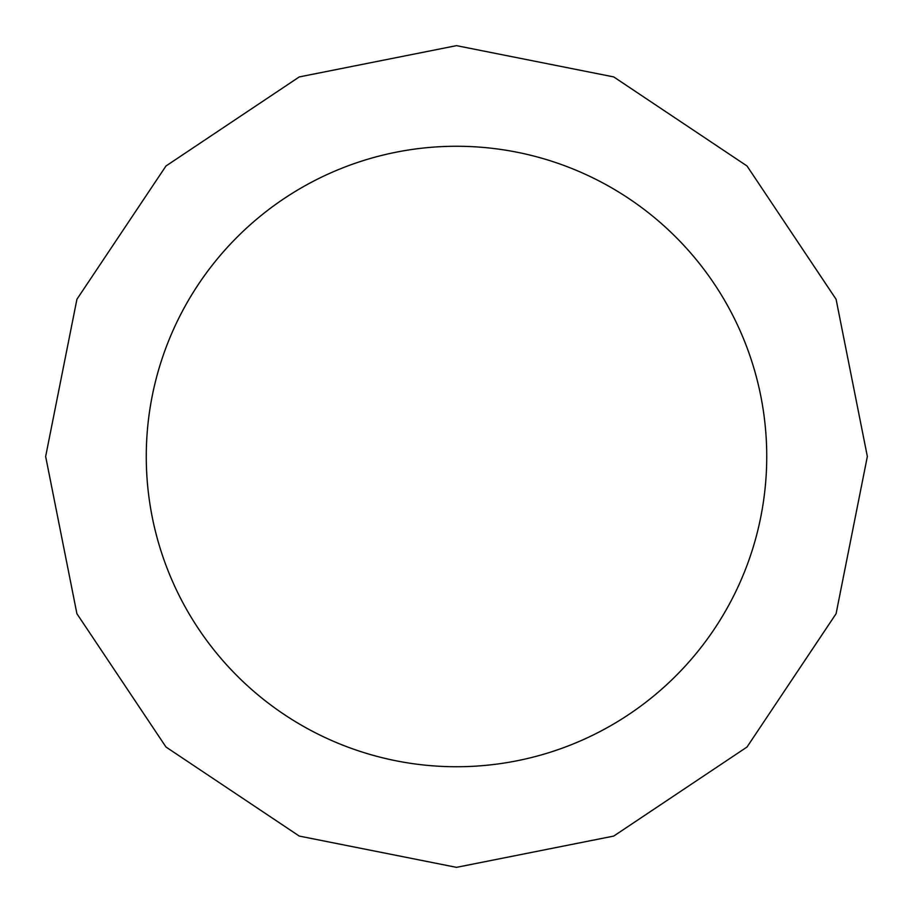 <?xml version="1.0" encoding="UTF-8"?>
<svg xmlns="http://www.w3.org/2000/svg" width="913" height="913" viewBox="0 0 913 913"><rect width="100%" height="100%" fill="white"/><g stroke="black" fill="none" stroke-linecap="round" stroke-linejoin="round"><path stroke-width="1.37" d="M456.5 766.737A310.237 310.237 0 0 0 766.737 456.5A310.237 310.237 0 0 0 456.5 146.263A310.237 310.237 0 0 0 146.263 456.5A310.237 310.237 0 0 0 456.5 766.737M456.5 45.65L613.73 76.92L747.017 165.983L836.08 299.27L867.35 456.5L836.08 613.73L747.017 747.017L613.73 836.08L456.5 867.35L299.27 836.08L165.983 747.017L76.92 613.73L45.65 456.5L76.92 299.27L165.983 165.983L299.27 76.92L456.5 45.65"/></g></svg>
